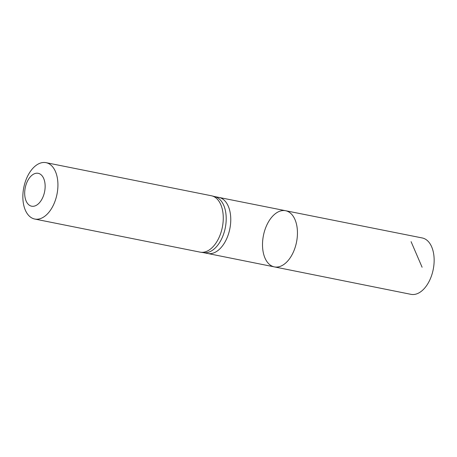 <?xml version="1.0" encoding="UTF-8"?>
<svg xmlns="http://www.w3.org/2000/svg" width="457" height="457" viewBox="0 0 457 457"><rect width="100%" height="100%" fill="white"/><g stroke="black" fill="none" stroke-linecap="round" stroke-linejoin="round"><path stroke-width="0.69" d="M285.596 210.723A28.642 16.875 101.3 0 1 296.524 242.119A28.642 16.875 101.3 0 1 274.354 266.888A28.642 16.875 101.3 0 1 262.507 244.592A28.642 16.875 101.3 0 1 274.486 214.407A28.642 16.875 101.3 0 1 285.596 210.723A28.642 16.875 101.3 0 1 296.524 242.119A28.642 16.875 101.3 0 1 274.354 266.888L410.957 294.337A28.745 16.938 101.3 0 0 422.131 290.641A28.745 16.938 101.3 0 0 434.15 260.33A28.745 16.938 101.3 0 0 422.245 237.96L218.932 197.43A28.585 16.846 -78.7 0 0 218.926 197.43L214.63 196.573M200.6 252.218L203.662 252.67A28.585 16.846 -78.7 0 0 225.284 227.854A28.585 16.846 -78.7 0 0 214.881 196.636L211.877 195.87A28.745 16.938 101.3 0 1 222.342 227.266A28.745 16.938 101.3 0 1 200.6 252.218A28.745 16.938 101.3 0 1 200.092 252.133L34.749 219.04A28.745 16.938 101.3 0 1 22.85 196.67A28.745 16.938 101.3 0 1 34.869 166.365A28.745 16.938 101.3 0 1 46.031 162.663A28.745 16.938 101.3 0 1 56.999 194.174A28.745 16.938 101.3 0 1 34.749 219.04M46.031 162.663L211.374 195.756A28.745 16.938 101.3 0 1 211.877 195.87M31.693 175.471A16.772 9.883 101.3 0 1 44.935 189.644A16.772 9.883 101.3 0 1 28.111 204.148A16.772 9.883 101.3 0 1 31.693 175.471M411.089 241.662L422.102 267.248M274.354 266.888L207.707 253.492A28.585 16.846 -78.7 0 0 207.712 253.492A28.585 16.846 -78.7 0 0 218.812 249.813A28.585 16.846 -78.7 0 0 230.768 219.68A28.585 16.846 -78.7 0 0 218.932 197.43M207.712 253.492L203.411 252.635"/></g></svg>
